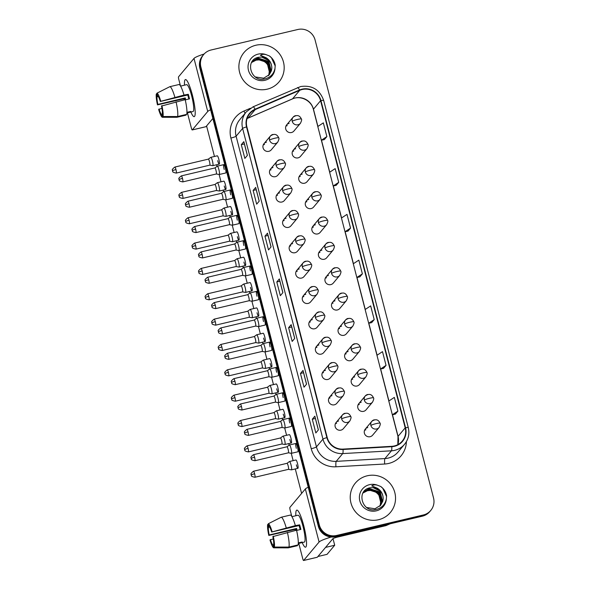 <?xml version="1.0" encoding="UTF-8"?>
<svg xmlns="http://www.w3.org/2000/svg" width="590" height="590" viewBox="0 0 590 590"><rect width="100%" height="100%" fill="white"/><g stroke="black" fill="none" stroke-linecap="round" stroke-linejoin="round"><path stroke-width="0.89" d="M272.993 167.523A4.764 4.661 40 0 0 270.205 174.544A4.764 4.661 40 0 0 277.831 175.164L284.321 167.427A4.764 4.661 40 0 1 276.105 165.443A4.764 0.583 -14.5 0 1 281.305 163.607A4.764 0.583 165.5 0 1 285.28 163.172C283.495 159.337 280.744 158.717 277.02 161.306A4.764 4.661 40 0 0 276.105 165.443M269.77 170.34A4.764 4.661 -140 0 1 271.09 169.802M279.549 192.871A4.764 4.661 40 0 0 276.762 199.892A4.764 4.661 40 0 0 284.38 200.512L290.877 192.775A4.764 4.661 40 0 1 282.662 190.791A4.764 0.583 -14.5 0 1 287.861 188.955A4.764 0.583 165.5 0 1 291.836 188.52C290.051 184.685 287.3 184.065 283.576 186.654A4.764 4.661 40 0 0 282.662 190.791M276.327 195.688A4.764 4.661 -140 0 1 277.639 195.15M286.106 218.219A4.764 4.661 40 0 0 283.311 225.24A4.764 4.661 40 0 0 290.936 225.859L297.426 218.123A4.764 4.661 40 0 1 289.211 216.139A4.764 0.583 -14.5 0 1 294.417 214.303A4.764 0.583 165.5 0 1 298.393 213.868C296.608 210.033 293.857 209.413 290.132 212.002A4.764 4.661 40 0 0 289.211 216.139M282.876 221.036A4.764 4.661 -140 0 1 284.196 220.498M292.662 243.574A4.764 4.661 40 0 0 289.867 250.588A4.764 4.661 40 0 0 297.493 251.207L303.983 243.471A4.764 4.661 40 0 1 295.767 241.487A4.764 0.583 -14.5 0 1 300.974 239.651A4.764 0.583 165.5 0 1 304.949 239.216C303.164 235.388 300.413 234.761 296.689 237.35A4.764 4.661 40 0 0 295.767 241.487M289.432 246.384A4.764 4.661 -140 0 1 290.752 245.846M299.219 268.922A4.764 4.661 40 0 0 296.423 275.936A4.764 4.661 40 0 0 304.049 276.555L310.539 268.819A4.764 4.661 40 0 1 302.323 266.835A4.764 0.583 -14.5 0 1 307.53 264.999A4.764 0.583 165.5 0 1 311.505 264.563C309.721 260.736 306.97 260.109 303.245 262.697A4.764 4.661 40 0 0 302.323 266.835M295.988 271.732A4.764 4.661 -140 0 1 297.308 271.194M305.775 294.27A4.764 4.661 40 0 0 302.98 301.284A4.764 4.661 40 0 0 310.606 301.903L317.096 294.167A4.764 4.661 40 0 1 308.88 292.183A4.764 0.583 -14.5 0 1 314.087 290.346A4.764 0.583 165.5 0 1 318.062 289.911C316.277 286.084 313.526 285.457 309.802 288.045A4.764 4.661 40 0 0 308.88 292.183M302.545 297.08A4.764 4.661 -140 0 1 303.865 296.541M312.331 319.618A4.764 4.661 40 0 0 309.536 326.631A4.764 4.661 40 0 0 317.162 327.251L323.652 319.514A4.764 4.661 40 0 1 315.436 317.538A4.764 0.583 -14.5 0 1 320.643 315.694A4.764 0.583 165.5 0 1 324.618 315.259C322.833 311.431 320.075 310.805 316.358 313.393A4.764 4.661 40 0 0 315.436 317.538M309.101 322.428A4.764 4.661 -140 0 1 310.421 321.889M318.888 344.966A4.764 4.661 40 0 0 316.093 351.987A4.764 4.661 40 0 0 323.718 352.599L330.208 344.862A4.764 4.661 40 0 1 321.993 342.886A4.764 0.583 -14.5 0 1 327.199 341.042A4.764 0.583 165.5 0 1 331.167 340.614C329.39 336.779 326.631 336.153 322.914 338.741A4.764 4.661 40 0 0 321.993 342.886M315.657 347.776A4.764 4.661 -140 0 1 316.978 347.237M325.444 370.314A4.764 4.661 40 0 0 322.649 377.334A4.764 4.661 40 0 0 330.275 377.947L336.765 370.21A4.764 4.661 40 0 1 328.549 368.234A4.764 0.583 -14.5 0 1 333.748 366.39A4.764 0.583 165.5 0 1 337.723 365.962C335.939 362.127 333.188 361.5 329.471 364.089A4.764 4.661 40 0 0 328.549 368.234M322.214 373.123A4.764 4.661 -140 0 1 323.534 372.585M331.993 395.661A4.764 4.661 40 0 0 329.205 402.682A4.764 4.661 40 0 0 336.824 403.295L343.321 395.558A4.764 4.661 40 0 1 335.105 393.582A4.764 0.583 -14.5 0 1 340.305 391.738A4.764 0.583 165.5 0 1 344.28 391.31C342.495 387.475 339.744 386.848 336.02 389.437A4.764 4.661 40 0 0 335.105 393.582M328.77 398.471A4.764 4.661 -140 0 1 330.09 397.933M338.549 421.009A4.764 4.661 40 0 0 335.762 428.03A4.764 4.661 40 0 0 343.38 428.642L349.877 420.906A4.764 4.661 40 0 1 341.654 418.93A4.764 0.583 -14.5 0 1 346.861 417.093A4.764 0.583 165.5 0 1 350.836 416.658C349.051 412.823 346.3 412.196 342.576 414.785A4.764 4.661 40 0 0 341.654 418.93M335.327 423.819A4.764 4.661 -140 0 1 336.639 423.281M266.444 142.175A4.764 4.661 40 0 0 263.649 149.196A4.764 4.661 40 0 0 271.275 149.816L277.765 142.079A4.764 4.661 40 0 1 269.549 140.096A4.764 0.583 -14.5 0 1 274.756 138.259A4.764 0.583 165.5 0 1 278.723 137.824C276.939 133.989 274.188 133.37 270.471 135.958A4.764 4.661 40 0 0 269.549 140.096M263.214 144.993A4.764 4.661 -140 0 1 264.534 144.454M295.671 148.717A4.764 4.661 40 0 0 292.876 155.738A4.764 4.661 40 0 0 300.502 156.357L306.992 148.621A4.764 4.661 40 0 1 298.776 146.637A4.764 0.583 -14.5 0 1 303.975 144.801A4.764 0.583 165.5 0 1 307.951 144.366C306.166 140.531 303.415 139.911 299.698 142.5A4.764 4.661 40 0 0 298.776 146.637M292.441 151.534A4.764 4.661 -140 0 1 293.761 150.996M302.22 174.072A4.764 4.661 40 0 0 299.432 181.086A4.764 4.661 40 0 0 307.051 181.705L313.548 173.969A4.764 4.661 40 0 1 305.332 171.985A4.764 0.583 -14.5 0 1 310.532 170.149A4.764 0.583 165.5 0 1 314.507 169.714C312.722 165.879 309.971 165.259 306.247 167.848A4.764 4.661 40 0 0 305.332 171.985M298.997 176.882A4.764 4.661 -140 0 1 300.317 176.344M308.776 199.42A4.764 4.661 40 0 0 305.981 206.434A4.764 4.661 40 0 0 313.607 207.053L320.105 199.317A4.764 4.661 40 0 1 311.881 197.333A4.764 0.583 -14.5 0 1 317.088 195.496A4.764 0.583 165.5 0 1 321.063 195.061C319.279 191.234 316.528 190.607 312.803 193.196A4.764 4.661 40 0 0 311.881 197.333M305.546 202.23A4.764 4.661 -140 0 1 306.866 201.692M315.333 224.768A4.764 4.661 40 0 0 312.538 231.781A4.764 4.661 40 0 0 320.163 232.401L326.654 224.665A4.764 4.661 40 0 1 318.438 222.681A4.764 0.583 -14.5 0 1 323.644 220.844A4.764 0.583 165.5 0 1 327.62 220.409C325.835 216.582 323.084 215.955 319.36 218.543A4.764 4.661 40 0 0 318.438 222.681M312.103 227.578A4.764 4.661 -140 0 1 313.423 227.039M321.889 250.116A4.764 4.661 40 0 0 319.094 257.129A4.764 4.661 40 0 0 326.72 257.749L333.21 250.013A4.764 4.661 40 0 1 324.994 248.036A4.764 0.583 -14.5 0 1 330.201 246.192A4.764 0.583 165.5 0 1 334.176 245.757C332.391 241.93 329.64 241.303 325.916 243.891A4.764 4.661 40 0 0 324.994 248.036M318.659 252.926A4.764 4.661 -140 0 1 319.979 252.387M328.446 275.464A4.764 4.661 40 0 0 325.651 282.485A4.764 4.661 40 0 0 333.276 283.097L339.766 275.36A4.764 4.661 40 0 1 331.55 273.384A4.764 0.583 -14.5 0 1 336.757 271.54A4.764 0.583 165.5 0 1 340.732 271.112C338.948 267.277 336.197 266.651 332.472 269.239A4.764 4.661 40 0 0 331.55 273.384M325.215 278.274A4.764 4.661 -140 0 1 326.536 277.735M335.002 300.812A4.764 4.661 40 0 0 332.207 307.832A4.764 4.661 40 0 0 339.833 308.445L346.323 300.708A4.764 4.661 40 0 1 338.107 298.732A4.764 0.583 -14.5 0 1 343.314 296.888A4.764 0.583 165.5 0 1 347.289 296.46C345.504 292.625 342.746 291.998 339.029 294.587A4.764 4.661 40 0 0 338.107 298.732M331.772 303.621A4.764 4.661 -140 0 1 333.092 303.083M341.558 326.159A4.764 4.661 40 0 0 338.763 333.18A4.764 4.661 40 0 0 346.389 333.793L352.879 326.056A4.764 4.661 40 0 1 344.663 324.08A4.764 0.583 -14.5 0 1 349.87 322.236A4.764 0.583 165.5 0 1 353.838 321.808C352.06 317.973 349.302 317.346 345.585 319.935A4.764 4.661 40 0 0 344.663 324.08M338.328 328.969A4.764 4.661 -140 0 1 339.648 328.431M348.115 351.507A4.764 4.661 40 0 0 345.32 358.528A4.764 4.661 40 0 0 352.945 359.14L359.435 351.404A4.764 4.661 40 0 1 351.22 349.428A4.764 0.583 -14.5 0 1 356.419 347.591A4.764 0.583 165.5 0 1 360.394 347.156C358.609 343.321 355.858 342.694 352.142 345.283A4.764 4.661 40 0 0 351.22 349.428M344.885 354.317A4.764 4.661 -140 0 1 346.205 353.779M354.664 376.855A4.764 4.661 40 0 0 351.876 383.876A4.764 4.661 40 0 0 359.502 384.488L365.992 376.752A4.764 4.661 40 0 1 357.776 374.775A4.764 0.583 -14.5 0 1 362.975 372.939A4.764 0.583 165.5 0 1 366.951 372.504C365.166 368.669 362.415 368.042 358.691 370.631A4.764 4.661 40 0 0 357.776 374.775M351.441 379.665A4.764 4.661 -140 0 1 352.761 379.127M361.22 402.203A4.764 4.661 40 0 0 358.432 409.224A4.764 4.661 40 0 0 366.051 409.836L372.548 402.1A4.764 4.661 40 0 1 364.332 400.123A4.764 0.583 -14.5 0 1 369.532 398.287A4.764 0.583 165.5 0 1 373.507 397.852C371.722 394.017 368.971 393.39 365.247 395.978A4.764 4.661 40 0 0 364.332 400.123M357.997 405.013A4.764 4.661 -140 0 1 359.31 404.475M367.777 427.551A4.764 4.661 40 0 0 364.981 434.572A4.764 4.661 40 0 0 372.607 435.184L379.097 427.455A4.764 4.661 40 0 1 370.881 425.471A4.764 0.583 -14.5 0 1 376.088 423.635A4.764 0.583 165.5 0 1 380.063 423.2C378.279 419.365 375.528 418.745 371.803 421.326A4.764 4.661 40 0 0 370.881 425.471M364.546 430.361A4.764 4.661 -140 0 1 365.866 429.83M289.115 123.369A4.764 4.661 40 0 0 286.32 130.39A4.764 4.661 40 0 0 293.945 131.01L300.435 123.273A4.764 4.661 40 0 1 292.22 121.289A4.764 0.583 -14.5 0 1 297.426 119.453A4.764 0.583 165.5 0 1 301.394 119.018C299.609 115.183 296.858 114.563 293.142 117.152A4.764 4.661 40 0 0 292.22 121.289M285.885 126.186A4.764 4.661 -140 0 1 287.205 125.648M255.854 45.246A22.855 22.361 40 0 0 244.024 52.517A22.855 22.361 40 0 0 242.446 78.942A22.855 22.361 40 0 0 267.211 89.171A22.855 22.361 40 0 0 279.041 81.899A22.855 22.361 40 0 0 280.626 55.475A22.855 22.361 40 0 0 255.854 45.246A22.855 22.361 40 0 0 244.024 52.517A22.855 22.361 40 0 0 242.446 78.942A22.855 22.361 40 0 0 267.211 89.171A22.855 22.361 40 0 0 279.041 81.899A22.855 22.361 40 0 0 280.626 55.475A22.855 22.361 40 0 0 255.854 45.246M367.201 475.798A22.855 22.361 40 0 0 355.372 483.07A22.855 22.361 40 0 0 353.794 509.495A22.855 22.361 40 0 0 378.566 519.724A22.855 22.361 40 0 0 390.396 512.452A22.855 22.361 40 0 0 391.974 486.027A22.855 22.361 40 0 0 367.201 475.798A22.855 22.361 40 0 0 355.372 483.07A22.855 22.361 40 0 0 353.794 509.495A22.855 22.361 40 0 0 378.566 519.724A22.855 22.361 40 0 0 390.396 512.452A22.855 22.361 40 0 0 391.974 486.027A22.855 22.361 40 0 0 367.201 475.798M302.183 89.51A15.237 14.905 -140 0 1 320.591 100.698L405.197 427.846A15.237 14.905 -140 0 1 391.767 446.32L343.041 449.101A15.237 14.905 -140 0 1 327.229 437.537L246.878 126.85A15.237 14.905 -140 0 1 255.234 109.57L299.698 90.336A15.237 14.905 -140 0 1 302.183 89.51M302.087 89.149A15.62 15.281 40 0 0 299.543 89.99L255.072 109.231A15.62 15.281 40 0 0 246.517 126.931L326.867 437.625A15.62 15.281 40 0 0 343.07 449.477L391.797 446.696A15.62 15.281 40 0 0 405.559 427.757L320.953 100.61A15.62 15.281 40 0 0 302.087 89.149M203.639 54.553L202.621 55.77A14.285 13.976 40 0 0 199.863 68.189L318.312 526.199A14.285 13.976 40 0 0 335.562 536.686L422.366 516.176L422.875 515.564A14.285 13.976 40 0 0 430.265 511.021A14.285 13.976 40 0 1 422.875 515.564L336.071 536.074L422.875 515.564L423.384 514.959A14.285 13.976 40 0 0 433.539 497.997L315.09 39.987A14.285 13.976 40 0 0 297.832 29.5L211.036 50.01A14.285 13.976 40 0 0 200.88 66.972L319.33 524.982A14.285 13.976 40 0 0 336.58 535.469L423.384 514.959M318.312 526.199L318.821 525.587A14.285 13.976 40 0 0 336.071 536.074A14.285 13.976 40 0 1 318.821 525.587L200.371 67.585L318.821 525.587L319.33 524.982M203.13 55.158A14.285 13.976 40 0 0 200.371 67.585A14.285 13.976 40 0 1 203.13 55.158M395.329 414.136L397.881 411.127L394.334 397.395L388.795 401.038L392.343 414.77L395.359 414.128M383.493 368.381L386.044 365.372L382.497 351.64L376.958 355.283L356.862 277.499M371.663 322.627L374.215 319.61L370.668 305.886L365.129 309.529M324.33 139.601L326.882 136.592L323.335 122.868L317.796 126.511L321.344 140.236L324.36 139.594M336.16 185.356L338.712 182.347L335.164 168.622L329.626 172.265L333.18 185.99L336.197 185.356M347.997 231.11L350.548 228.101L347.001 214.377L341.463 218.02L333.195 185.99M359.826 276.872L362.378 273.856L358.831 260.131L353.292 263.774L345.025 231.745M306.557 384.149L304.012 387.188L300.457 373.463L303.009 370.424L306.557 384.149M318.386 429.904L315.842 432.942L312.294 419.217L314.839 416.179L318.386 429.904M271.061 246.886L268.509 249.924L264.962 236.192L267.506 233.161L271.061 246.886M259.224 201.131L256.68 204.162L253.132 190.437L255.677 187.406L259.224 201.131M247.394 155.377L244.843 158.408L241.295 144.683L243.84 141.652L247.394 155.377M294.727 338.394L292.175 341.433L288.628 327.701L291.172 324.67L294.727 338.394M282.89 292.64L280.346 295.679L276.798 281.946L279.343 278.915L282.89 292.64M276.798 281.946L279.881 281.224M279.306 279.004L282.846 292.692L279.306 279.011A3.813 0.465 -14.5 0 1 279.306 279.004A3.813 0.465 -14.5 0 1 279.343 278.915M288.628 327.701L291.711 326.978M291.143 324.758L294.683 338.446L291.143 324.766A3.813 0.465 -14.5 0 1 291.143 324.758A3.813 0.465 -14.5 0 1 291.172 324.67M241.295 144.683L244.378 143.953M243.81 141.74L247.35 155.428L243.81 141.74A3.813 0.465 -14.5 0 1 243.84 141.652M253.132 190.437L256.215 189.707M255.64 187.495L259.18 201.183L255.64 187.495A3.813 0.465 -14.5 0 1 255.677 187.406M264.962 236.192L268.044 235.462M267.477 233.249L271.017 246.937L267.477 233.249A3.813 0.465 -14.5 0 1 267.506 233.161M312.294 419.217L315.377 418.487M314.809 416.267L318.349 429.955L314.809 416.275A3.813 0.465 -14.5 0 1 314.809 416.267A3.813 0.465 -14.5 0 1 314.839 416.179M300.457 373.463L303.548 372.733M302.972 370.513L306.512 384.201L302.972 370.52A3.813 0.465 -14.5 0 1 302.972 370.513A3.813 0.465 -14.5 0 1 303.009 370.424M362.378 273.856L356.839 277.507L353.292 263.774M356.839 277.507L359.863 276.865M350.548 228.101L345.01 231.745L341.463 218.02M345.01 231.745L348.026 231.11M338.712 182.347L333.18 185.99M326.882 136.592L321.344 140.236M374.215 319.61L368.676 323.261L371.693 322.619M386.044 365.372L380.506 369.016L376.958 355.283M388.81 401.03L380.528 369.008L383.529 368.374M397.881 411.127L392.343 414.77L397.992 436.541A8.57 1.047 -14.5 0 1 398.066 436.342L392.483 414.741M422.366 516.176A14.285 13.976 40 0 0 429.756 511.633L430.774 510.416M209.752 165.156A3.098 0.524 -103.3 0 0 209.789 165.156L212.754 165.672A4.285 0.723 -103.3 0 0 212.806 165.665A4.285 0.723 -103.3 0 0 212.887 165.613A4.285 0.723 -103.3 0 0 212.393 160.812A4.285 0.723 -103.3 0 0 210.837 157.323A4.285 0.723 -103.3 0 0 210.785 157.346A4.285 0.723 -103.3 0 0 210.755 157.383M175.96 169.573A3.098 0.524 -103.3 0 0 174.832 167.059C172.664 168.762 171.867 169.795 172.45 170.149L172.546 170.842A3.098 0.376 165.5 0 1 172.575 170.768A3.098 0.376 -14.5 0 1 175.96 169.573A3.098 0.524 -103.3 0 1 176.255 173.084L209.789 165.156A3.098 0.524 -103.3 0 0 209.848 165.119A3.098 0.524 -103.3 0 0 209.494 161.653A3.098 0.524 -103.3 0 0 208.366 159.13A3.098 0.524 -103.3 0 0 208.329 159.153L210.785 157.346M182.472 178.394A3.098 0.524 -103.3 0 0 181.344 175.879C179.176 177.583 178.379 178.615 178.962 178.977L179.058 179.662A3.098 0.376 165.5 0 1 179.087 179.589A3.098 0.376 -14.5 0 1 182.472 178.394A3.098 0.524 -103.3 0 1 182.767 181.904L216.301 173.976A3.098 0.524 -103.3 0 1 216.265 173.976L219.266 174.493A4.285 0.723 -103.3 0 0 219.318 174.493A4.285 0.723 -103.3 0 0 219.392 174.434A4.285 0.723 -103.3 0 0 218.964 169.891A4.285 0.723 -103.3 0 0 217.341 166.151A4.285 0.723 -103.3 0 0 217.297 166.174A4.285 0.723 -103.3 0 0 217.268 166.203M216.301 173.976A3.098 0.524 -103.3 0 0 216.36 173.939A3.098 0.524 -103.3 0 0 215.999 170.473A3.098 0.524 -103.3 0 0 214.878 167.951A3.098 0.524 -103.3 0 0 214.841 167.973M182.517 194.921A3.098 0.524 -103.3 0 0 181.388 192.406C179.22 194.11 178.423 195.143 179.006 195.496L179.102 196.19A3.098 0.376 165.5 0 1 179.131 196.116A3.098 0.376 -14.5 0 1 182.517 194.921A3.098 0.524 -103.3 0 1 182.811 198.432L216.346 190.504A3.098 0.524 -103.3 0 1 216.309 190.504L219.31 191.02A4.285 0.723 -103.3 0 0 219.362 191.02A4.285 0.723 -103.3 0 0 219.436 190.961A4.285 0.723 -103.3 0 0 218.949 186.16A4.285 0.723 -103.3 0 0 217.386 182.671A4.285 0.723 -103.3 0 0 217.341 182.694A4.285 0.723 -103.3 0 0 217.312 182.73M216.346 190.504A3.098 0.524 -103.3 0 0 216.405 190.467A3.098 0.524 -103.3 0 0 216.043 187.001A3.098 0.524 -103.3 0 0 214.922 184.478A3.098 0.524 -103.3 0 0 214.885 184.5M189.073 220.269A3.098 0.524 -103.3 0 0 187.945 217.754C185.776 219.458 184.98 220.49 185.562 220.844L185.658 221.538A3.098 0.376 165.5 0 1 185.688 221.464A3.098 0.376 -14.5 0 1 189.073 220.269A3.098 0.524 -103.3 0 1 189.368 223.78L222.902 215.852A3.098 0.524 -103.3 0 1 222.865 215.852L225.867 216.368A4.285 0.723 -103.3 0 0 225.918 216.368A4.285 0.723 -103.3 0 0 225.992 216.309A4.285 0.723 -103.3 0 0 225.505 211.515A4.285 0.723 -103.3 0 0 223.942 208.027A4.285 0.723 -103.3 0 0 223.898 208.049A4.285 0.723 -103.3 0 0 223.868 208.078M222.902 215.852A3.098 0.524 -103.3 0 0 222.961 215.815A3.098 0.524 -103.3 0 0 222.6 212.348A3.098 0.524 -103.3 0 0 221.479 209.826A3.098 0.524 -103.3 0 0 221.442 209.848M195.629 245.617A3.098 0.524 -103.3 0 0 194.501 243.102C192.325 244.806 191.536 245.838 192.119 246.2L192.215 246.886A3.098 0.376 165.5 0 1 192.244 246.812A3.098 0.376 -14.5 0 1 195.629 245.617A3.098 0.524 -103.3 0 1 195.924 249.128L229.458 241.199A3.098 0.524 -103.3 0 1 229.422 241.207L232.416 241.716A4.285 0.723 -103.3 0 0 232.467 241.716A4.285 0.723 -103.3 0 0 232.549 241.657A4.285 0.723 -103.3 0 0 232.054 236.863A4.285 0.723 -103.3 0 0 230.498 233.375A4.285 0.723 -103.3 0 0 230.454 233.397A4.285 0.723 -103.3 0 0 230.417 233.426M229.458 241.199A3.098 0.524 -103.3 0 0 229.51 241.163A3.098 0.524 -103.3 0 0 229.156 237.696A3.098 0.524 -103.3 0 0 228.035 235.174A3.098 0.524 -103.3 0 0 227.998 235.196L230.454 233.397M235.993 266.555L238.972 267.064A4.285 0.723 -103.3 0 0 239.024 267.064A4.285 0.723 -103.3 0 0 239.105 267.012A4.285 0.723 -103.3 0 0 238.611 262.211A4.285 0.723 -103.3 0 0 237.055 258.722A4.285 0.723 -103.3 0 0 237.01 258.745A4.285 0.723 -103.3 0 0 236.974 258.774M235.97 266.555A3.098 0.524 -103.3 0 0 236.015 266.547A3.098 0.524 -103.3 0 0 236.066 266.51A3.098 0.524 -103.3 0 0 235.712 263.044A3.098 0.524 -103.3 0 0 234.591 260.529A3.098 0.524 -103.3 0 0 234.555 260.544M189.029 203.742A3.098 0.524 -103.3 0 0 187.9 201.227C185.725 202.931 184.935 203.963 185.518 204.324L185.614 205.01A3.098 0.376 165.5 0 1 185.644 204.936A3.098 0.376 -14.5 0 1 189.029 203.742A3.098 0.524 -103.3 0 1 189.324 207.252L222.858 199.324A3.098 0.524 -103.3 0 1 222.821 199.332L225.815 199.84A4.285 0.723 -103.3 0 0 225.874 199.84A4.285 0.723 -103.3 0 0 225.948 199.781A4.285 0.723 -103.3 0 0 225.52 195.246A4.285 0.723 -103.3 0 0 223.898 191.499A4.285 0.723 -103.3 0 0 223.853 191.521A4.285 0.723 -103.3 0 0 223.817 191.551M222.858 199.324A3.098 0.524 -103.3 0 0 222.909 199.287A3.098 0.524 -103.3 0 0 222.555 195.821A3.098 0.524 -103.3 0 0 221.434 193.306A3.098 0.524 -103.3 0 0 221.398 193.321M229.37 224.679A3.098 0.524 -103.3 0 0 229.414 224.672L232.371 225.188A4.285 0.723 -103.3 0 0 232.423 225.188A4.285 0.723 -103.3 0 0 232.504 225.137A4.285 0.723 -103.3 0 0 232.077 220.594A4.285 0.723 -103.3 0 0 230.454 216.847A4.285 0.723 -103.3 0 0 230.41 216.869A4.285 0.723 -103.3 0 0 230.373 216.899M195.578 229.097A3.098 0.524 -103.3 0 0 194.457 226.575C192.281 228.278 191.492 229.311 192.075 229.672L192.17 230.358A3.098 0.376 165.5 0 1 192.2 230.292A3.098 0.376 -14.5 0 1 195.578 229.097A3.098 0.524 -103.3 0 1 195.88 232.6L229.414 224.672A3.098 0.524 -103.3 0 0 229.466 224.635A3.098 0.524 -103.3 0 0 229.112 221.169A3.098 0.524 -103.3 0 0 227.991 218.654A3.098 0.524 -103.3 0 0 227.954 218.669L230.41 216.869M235.926 250.027A3.098 0.524 -103.3 0 0 235.963 250.02L238.928 250.536A4.285 0.723 -103.3 0 0 238.98 250.536A4.285 0.723 -103.3 0 0 239.061 250.484A4.285 0.723 -103.3 0 0 238.633 245.942A4.285 0.723 -103.3 0 0 237.01 242.195A4.285 0.723 -103.3 0 0 236.966 242.217A4.285 0.723 -103.3 0 0 236.929 242.247M202.134 254.445A3.098 0.524 -103.3 0 0 201.013 251.923C198.837 253.626 198.048 254.659 198.631 255.02L198.727 255.706A3.098 0.376 165.5 0 1 198.756 255.64A3.098 0.376 -14.5 0 1 202.134 254.445A3.098 0.524 -103.3 0 1 202.436 257.948L235.963 250.02A3.098 0.524 -103.3 0 0 236.022 249.983A3.098 0.524 -103.3 0 0 235.668 246.517A3.098 0.524 -103.3 0 0 234.54 244.002A3.098 0.524 -103.3 0 0 234.51 244.017L236.966 242.217M271.813 68.256A10.768 10.531 40 0 0 261.709 57.068L258.509 57.26C244.467 59.855 250.698 82.401 264.519 78.994C270.257 77.651 273.753 74.111 275.006 68.359L275.22 65.033C274.475 61.249 272.536 58.218 269.387 55.939L266.238 54.708C264.04 54.007 262.1 54.214 260.411 55.342L266.053 57.695C269.896 60.136 271.813 63.661 271.813 68.256L271.407 70.756L269.313 74.679L263.664 78.205L255.367 76.958M251.672 62.341L256.296 59.922C263.9 59.266 268.266 62.828 269.401 70.616A10.768 10.531 40 0 0 258.767 59.922L256.09 60.165L251.591 62.474M252.033 61.817L257.1 58.963L267.248 62.179L269.785 72.681L268.45 75.594M251.937 61.943L256.901 59.199L267.049 62.422L269.586 72.924L268.332 75.704M251.488 62.636L252.417 61.323L257.911 57.997L268.059 61.213L270.596 71.722L268.9 75.151M252.321 61.441L257.705 58.24L267.853 61.456L270.397 71.958L268.789 75.262M261.709 57.068L268.664 60.49L271.201 70.999L269.217 74.797M269.401 70.616L268.797 74.901M269.387 55.939L271.43 57.739L275.242 66.028M383.161 498.808A10.768 10.531 40 0 0 373.057 487.62L369.864 487.819C355.822 490.408 362.046 512.953 375.867 509.546C381.605 508.211 385.1 504.664 386.354 498.919L386.575 495.585C385.823 491.802 383.884 488.771 380.734 486.499L377.585 485.26C375.388 484.56 373.448 484.774 371.759 485.902L377.401 488.247C381.243 490.696 383.161 494.214 383.161 498.808L382.755 501.308L380.668 505.232L375.011 508.757L366.715 507.511M363.02 492.893L367.644 490.474C375.247 489.818 379.621 493.388 380.749 501.168A10.768 10.531 40 0 0 370.114 490.474L367.437 490.718L362.939 493.026M363.381 492.37L368.448 489.516L378.596 492.731L381.14 503.241L379.798 506.154M363.285 492.502L368.249 489.752L378.397 492.975L380.934 503.476L379.687 506.257M362.843 493.188L363.772 491.876L369.259 488.55L379.407 491.772L381.944 502.274L380.248 505.704M363.669 492.001L369.06 488.793L379.2 492.008L381.745 502.518L380.137 505.822M373.057 487.62L380.012 491.05L382.549 501.552L380.565 505.357M380.749 501.168L380.144 505.453M380.734 486.499L382.777 488.291L386.59 496.581M184.508 85.167A19.05 3.201 76.7 0 1 186.565 80.174A19.05 3.201 76.7 0 1 192.377 95.064A19.05 3.201 76.7 0 1 194.936 115.596A19.05 3.201 76.7 0 1 190.858 112.048A19.05 3.201 76.7 0 0 194.213 116.636A19.05 3.201 76.7 0 0 192.377 95.064A19.05 3.201 76.7 0 0 185.452 79.561A19.05 3.201 76.7 0 0 184.508 85.167M204.125 54.007A19.05 2.331 165.5 0 0 193.999 58.41L178.534 76.84A2.382 0.398 -103.3 0 0 178.814 79.51L180.474 85.934M210.608 109.755A19.05 2.331 165.5 0 0 207.732 111.488L192.266 129.918L205.969 126.68L212.865 118.465M205.969 126.68A2.382 0.398 76.7 0 1 205.925 126.71L192.222 129.947A2.382 0.398 -103.3 0 1 191.352 128.008L187.428 112.838M184.087 99.902L183.807 98.832M295.856 515.719A19.05 3.201 76.7 0 1 297.913 510.726A19.05 3.201 76.7 0 1 303.725 525.624A19.05 3.201 76.7 0 1 306.284 546.148A19.05 3.201 76.7 0 1 302.213 542.601A19.05 3.201 76.7 0 0 305.561 547.188A19.05 3.201 76.7 0 0 303.725 525.624A19.05 3.201 76.7 0 0 296.8 510.114A19.05 3.201 76.7 0 0 295.856 515.719M308.231 487.237A19.05 2.331 165.5 0 0 305.355 488.963L289.889 507.393A2.382 0.398 -103.3 0 0 290.162 510.062L291.821 516.486M331.204 537.018A19.05 2.331 165.5 0 0 319.079 542.04L303.614 560.471L317.317 557.233L332.782 538.803A4.764 0.583 -14.5 0 1 337.989 536.966L385.757 525.675L386.649 524.613M317.317 557.233A2.382 0.398 76.7 0 1 317.273 557.262L303.57 560.5A2.382 0.398 -103.3 0 1 302.7 558.56L298.783 543.397M295.435 530.454L295.155 529.385M390.3 523.75L386.14 525.55A2.382 2.331 -140 0 1 385.757 525.675M296.305 448.312A4.285 0.723 76.7 0 1 295.892 443.459A4.285 0.723 76.7 0 1 297.456 446.947A4.285 0.723 76.7 0 1 297.869 451.8L291.423 453.319A4.285 0.723 -103.3 0 0 291.504 453.268A4.285 0.723 -103.3 0 0 291.077 448.725A4.285 0.723 -103.3 0 0 289.454 444.978A4.285 0.723 -103.3 0 0 289.41 445A4.285 0.723 -103.3 0 0 289.373 445.03M289.756 422.964A4.285 0.723 76.7 0 1 289.343 418.111A4.285 0.723 76.7 0 1 290.899 421.599A4.285 0.723 76.7 0 1 291.312 426.452L284.867 427.971A4.285 0.723 -103.3 0 0 284.948 427.92A4.285 0.723 -103.3 0 0 284.52 423.377A4.285 0.723 -103.3 0 0 282.898 419.63A4.285 0.723 -103.3 0 0 282.853 419.652A4.285 0.723 -103.3 0 0 282.817 419.682M283.2 397.616A4.285 0.723 76.7 0 1 282.787 392.763A4.285 0.723 76.7 0 1 284.343 396.251A4.285 0.723 76.7 0 1 284.756 401.104L278.318 402.623A4.285 0.723 -103.3 0 0 278.392 402.572A4.285 0.723 -103.3 0 0 277.964 398.029A4.285 0.723 -103.3 0 0 276.341 394.282A4.285 0.723 -103.3 0 0 276.297 394.304A4.285 0.723 -103.3 0 0 276.268 394.334M276.644 372.268A4.285 0.723 76.7 0 1 276.231 367.415A4.285 0.723 76.7 0 1 277.787 370.904A4.285 0.723 76.7 0 1 278.2 375.756L271.761 377.276A4.285 0.723 -103.3 0 0 271.835 377.224A4.285 0.723 -103.3 0 0 271.415 372.681A4.285 0.723 -103.3 0 0 269.785 368.934A4.285 0.723 -103.3 0 0 269.741 368.957A4.285 0.723 -103.3 0 0 269.711 368.986M270.087 346.92A4.285 0.723 76.7 0 1 269.674 342.067A4.285 0.723 76.7 0 1 271.23 345.548A4.285 0.723 76.7 0 1 271.643 350.408L265.205 351.928A4.285 0.723 -103.3 0 0 265.286 351.876A4.285 0.723 -103.3 0 0 264.858 347.333A4.285 0.723 -103.3 0 0 263.236 343.587A4.285 0.723 -103.3 0 0 263.184 343.609A4.285 0.723 -103.3 0 0 263.155 343.638M254.622 473.755A3.098 0.524 -103.3 0 0 253.501 471.233C251.325 472.944 250.536 473.969 251.119 474.331L251.215 475.024A3.098 0.376 165.5 0 1 251.244 474.95A3.098 0.376 -14.5 0 1 254.622 473.755A3.098 0.524 -103.3 0 1 254.924 477.258L288.458 469.338A3.098 0.524 -103.3 0 1 288.421 469.338L291.416 469.847A4.285 0.723 -103.3 0 0 291.467 469.847A4.285 0.723 -103.3 0 0 291.548 469.795A4.285 0.723 -103.3 0 0 291.054 464.994A4.285 0.723 -103.3 0 0 289.498 461.505L295.944 459.986A4.285 0.723 76.7 0 1 297.5 463.475A4.285 0.723 76.7 0 1 297.913 468.327A4.285 0.723 76.7 0 1 296.357 464.839M248.073 448.407A3.098 0.524 -103.3 0 0 246.945 445.885C244.769 447.589 243.98 448.621 244.562 448.983L244.658 449.676A3.098 0.376 165.5 0 1 244.688 449.602A3.098 0.376 -14.5 0 1 248.073 448.407A3.098 0.524 -103.3 0 1 248.368 451.911L281.902 443.99A3.098 0.524 -103.3 0 1 281.865 443.99L284.859 444.499A4.285 0.723 -103.3 0 0 284.918 444.499A4.285 0.723 -103.3 0 0 284.992 444.447A4.285 0.723 -103.3 0 0 284.505 439.646A4.285 0.723 -103.3 0 0 282.942 436.158L289.388 434.638A4.285 0.723 76.7 0 1 290.944 438.127A4.285 0.723 76.7 0 1 291.357 442.979A4.285 0.723 76.7 0 1 289.801 439.491M241.517 423.06A3.098 0.524 -103.3 0 0 240.388 420.537C238.22 422.241 237.423 423.273 238.006 423.635L238.102 424.328A3.098 0.376 165.5 0 1 238.131 424.254A3.098 0.376 -14.5 0 1 241.517 423.06A3.098 0.524 -103.3 0 1 241.812 426.563L275.346 418.642A3.098 0.524 -103.3 0 1 275.309 418.642L278.31 419.151A4.285 0.723 -103.3 0 0 278.362 419.151A4.285 0.723 -103.3 0 0 278.436 419.099A4.285 0.723 -103.3 0 0 277.949 414.298A4.285 0.723 -103.3 0 0 276.386 410.81L282.831 409.29A4.285 0.723 76.7 0 1 284.387 412.779A4.285 0.723 76.7 0 1 284.8 417.632A4.285 0.723 76.7 0 1 283.244 414.143M268.752 393.294A3.098 0.524 -103.3 0 0 268.789 393.294L271.754 393.803A4.285 0.723 -103.3 0 0 271.806 393.803A4.285 0.723 -103.3 0 0 271.887 393.751A4.285 0.723 -103.3 0 0 271.393 388.95A4.285 0.723 -103.3 0 0 269.829 385.462L276.275 383.943A4.285 0.723 76.7 0 1 277.831 387.424A4.285 0.723 76.7 0 1 278.244 392.284A4.285 0.723 76.7 0 1 276.688 388.795M262.196 367.946A3.098 0.524 -103.3 0 0 262.233 367.946L265.198 368.455A4.285 0.723 -103.3 0 0 265.249 368.455A4.285 0.723 -103.3 0 0 265.33 368.403A4.285 0.723 -103.3 0 0 264.836 363.602A4.285 0.723 -103.3 0 0 263.28 360.114L269.719 358.587A4.285 0.723 76.7 0 1 271.275 362.076A4.285 0.723 76.7 0 1 271.688 366.936A4.285 0.723 76.7 0 1 270.132 363.447M263.531 321.572A4.285 0.723 76.7 0 1 263.118 316.712A4.285 0.723 76.7 0 1 264.674 320.2A4.285 0.723 76.7 0 1 265.087 325.06L258.649 326.58A4.285 0.723 -103.3 0 0 258.73 326.528A4.285 0.723 -103.3 0 0 258.302 321.985A4.285 0.723 -103.3 0 0 256.68 318.239A4.285 0.723 -103.3 0 0 256.628 318.261A4.285 0.723 -103.3 0 0 256.598 318.29M256.975 296.224A4.285 0.723 76.7 0 1 256.562 291.364A4.285 0.723 76.7 0 1 258.118 294.853A4.285 0.723 76.7 0 1 258.531 299.705L252.092 301.232A4.285 0.723 -103.3 0 0 252.173 301.18A4.285 0.723 -103.3 0 0 251.746 296.637A4.285 0.723 -103.3 0 0 250.123 292.891A4.285 0.723 -103.3 0 0 250.072 292.913A4.285 0.723 -103.3 0 0 250.042 292.942M250.418 270.869A4.285 0.723 76.7 0 1 250.005 266.016A4.285 0.723 76.7 0 1 251.569 269.505A4.285 0.723 76.7 0 1 251.982 274.357L245.536 275.884A4.285 0.723 -103.3 0 0 245.617 275.832A4.285 0.723 -103.3 0 0 245.189 271.289A4.285 0.723 -103.3 0 0 243.567 267.543A4.285 0.723 -103.3 0 0 243.515 267.565A4.285 0.723 -103.3 0 0 243.486 267.594M221.847 347.016A3.098 0.524 -103.3 0 0 220.719 344.494C218.551 346.197 217.754 347.23 218.337 347.591L218.44 348.284A3.098 0.376 165.5 0 1 218.462 348.211A3.098 0.376 -14.5 0 1 221.847 347.016A3.098 0.524 -103.3 0 1 222.142 350.519L255.677 342.598A3.098 0.524 -103.3 0 1 255.64 342.598L258.641 343.107A4.285 0.723 -103.3 0 0 258.693 343.107A4.285 0.723 -103.3 0 0 258.774 343.056A4.285 0.723 -103.3 0 0 258.28 338.254A4.285 0.723 -103.3 0 0 256.724 334.766L263.162 333.239A4.285 0.723 76.7 0 1 264.718 336.728A4.285 0.723 76.7 0 1 265.131 341.581A4.285 0.723 76.7 0 1 263.575 338.092M215.291 321.668A3.098 0.524 -103.3 0 0 214.17 319.146C211.994 320.849 211.198 321.882 211.788 322.243L211.884 322.937A3.098 0.376 165.5 0 1 211.906 322.863A3.098 0.376 -14.5 0 1 215.291 321.668A3.098 0.524 -103.3 0 1 215.593 325.171L249.12 317.25A3.098 0.524 -103.3 0 1 249.083 317.25L252.085 317.759A4.285 0.723 -103.3 0 0 252.137 317.759A4.285 0.723 -103.3 0 0 252.218 317.708A4.285 0.723 -103.3 0 0 251.724 312.906A4.285 0.723 -103.3 0 0 250.167 309.418L256.606 307.892A4.285 0.723 76.7 0 1 258.169 311.38A4.285 0.723 76.7 0 1 258.582 316.233A4.285 0.723 76.7 0 1 257.019 312.744M243.862 245.521A4.285 0.723 76.7 0 1 243.449 240.668A4.285 0.723 76.7 0 1 245.012 244.157A4.285 0.723 76.7 0 1 245.425 249.01L238.98 250.536M237.313 220.173A4.285 0.723 76.7 0 1 236.9 215.321A4.285 0.723 76.7 0 1 238.456 218.809A4.285 0.723 76.7 0 1 238.869 223.662L232.423 225.188M230.756 194.825A4.285 0.723 76.7 0 1 230.343 189.973A4.285 0.723 76.7 0 1 231.9 193.461A4.285 0.723 76.7 0 1 232.312 198.314L225.874 199.84M237.055 258.722L243.5 257.196A4.285 0.723 76.7 0 1 245.056 260.684A4.285 0.723 76.7 0 1 245.469 265.537A4.285 0.723 76.7 0 1 243.906 262.048M230.498 233.375L236.944 231.848A4.285 0.723 76.7 0 1 238.5 235.336A4.285 0.723 76.7 0 1 238.913 240.189A4.285 0.723 76.7 0 1 237.357 236.701M223.942 208.027L230.388 206.5A4.285 0.723 76.7 0 1 231.944 209.988A4.285 0.723 76.7 0 1 232.357 214.841A4.285 0.723 76.7 0 1 230.801 211.353M217.386 182.671L223.831 181.152A4.285 0.723 76.7 0 1 225.387 184.641A4.285 0.723 76.7 0 1 225.8 189.493A4.285 0.723 76.7 0 1 224.244 186.005M242.527 291.903A3.098 0.524 -103.3 0 0 242.564 291.895L245.529 292.411A4.285 0.723 -103.3 0 0 245.58 292.411A4.285 0.723 -103.3 0 0 245.661 292.36A4.285 0.723 -103.3 0 0 245.167 287.559A4.285 0.723 -103.3 0 0 243.611 284.07L250.049 282.544A4.285 0.723 76.7 0 1 251.613 286.032A4.285 0.723 76.7 0 1 252.026 290.885A4.285 0.723 76.7 0 1 250.462 287.396M224.2 169.478A4.285 0.723 76.7 0 1 223.787 164.625A4.285 0.723 76.7 0 1 225.343 168.113A4.285 0.723 76.7 0 1 225.756 172.966L219.318 174.493M210.837 157.323L217.275 155.804A4.285 0.723 76.7 0 1 218.831 159.293A4.285 0.723 76.7 0 1 219.244 164.145A4.285 0.723 76.7 0 1 217.688 160.657M332.996 538.633L334.7 545.241L327.067 554.342L317.929 556.503L325.569 547.402L334.7 545.241M301.615 493.417L295.288 468.947M293.142 460.643L291.239 453.297M289.144 445.192L288.731 443.599M286.585 435.295L284.682 427.949M282.588 419.844L282.175 418.251M280.029 409.947L278.126 402.601M276.031 394.496L275.619 392.903M273.472 384.599L271.57 377.253M269.475 369.148L269.062 367.555M266.916 359.251L265.013 351.906M262.919 343.8L262.506 342.207M260.36 333.903L258.464 326.558M256.362 318.453L255.949 316.86M253.803 308.555L251.908 301.21M249.806 293.105L249.393 291.512M247.247 283.207L245.352 275.862M243.257 267.757L242.844 266.156M240.698 257.86L238.795 250.514M236.701 242.409L236.288 240.809M234.142 232.512L232.239 225.166M230.144 217.061L229.731 215.461M227.585 207.164L225.682 199.818M223.588 191.713L223.175 190.113M221.029 181.816L219.126 174.47M217.031 166.365L216.619 164.765M214.472 156.468L206.581 125.95M185.688 99.769A9.521 1.6 -103.3 0 1 185.267 97.925L157.855 104.408A9.521 1.6 76.7 0 1 157.065 96.745L158.216 96.472M185.245 99.872L189.501 98.869A13.806 2.323 76.7 0 0 188.933 96.546A13.806 2.323 76.7 0 0 188.313 94.297L184.006 95.064A15.716 2.64 76.7 0 0 178.977 84.525L169.839 86.678L156.977 93.168L157.707 95.986A9.521 1.6 76.7 0 1 160.318 101.465L187.731 94.99A9.521 1.6 -103.3 0 1 188.365 97.232A9.521 1.6 -103.3 0 1 188.8 99.032M183.807 85.351A13.806 2.323 76.7 0 1 183.91 85.307L186.654 84.658A13.806 2.323 76.7 0 1 191.676 95.897A13.806 2.323 76.7 0 1 193.004 111.54L190.268 112.189A13.806 2.323 76.7 0 1 190.15 112.196L186.927 112.963M190.268 112.189A13.806 2.323 76.7 0 0 190.784 111.436L186.949 112.343M185.186 99.644A15.716 2.64 76.7 0 1 186.698 114.372L177.56 116.532L163.017 116.518L162.287 113.708A9.521 1.6 76.7 0 0 161.505 106.045L185.186 99.644M162.434 114.276L161.653 114.467L162.383 117.277L176.926 117.292L186.064 115.131L185.916 114.556M184.006 95.064L160.318 101.465M169.839 86.678A15.716 2.64 76.7 0 1 174.869 97.225M176.049 101.797A15.716 2.64 76.7 0 1 177.56 116.532M176.926 117.292A15.716 2.64 76.7 0 1 176.889 117.292L171.852 117.285M156.977 93.168A12.383 2.08 76.7 0 1 160.709 101.001M161.896 105.581A12.383 2.08 76.7 0 1 163.017 116.518M162.383 117.277A12.383 2.08 76.7 0 1 158.644 109.445L161.933 108.295M161.653 114.467A9.521 1.6 76.7 0 1 159.035 108.98M184.928 99.703A13.806 2.323 76.7 0 1 184.677 98.626L157.464 104.873A12.383 2.08 76.7 0 1 156.343 93.928L157.065 96.745M183.91 85.307A13.806 2.323 76.7 0 1 184.028 85.299L180.577 86.111M157.08 93.559L156.343 93.928M157.855 104.408L157.464 104.873M185.267 97.925L184.677 98.626M188.313 94.297L187.731 94.99M190.002 111.621L190.15 112.196M297.043 530.322A9.521 1.6 -103.3 0 1 296.615 528.485L269.202 534.96A9.521 1.6 76.7 0 1 268.421 527.298L269.564 527.025M296.593 530.432L300.848 529.422A13.806 2.323 76.7 0 0 300.281 527.106A13.806 2.323 76.7 0 0 299.661 524.849L295.354 525.616A15.716 2.64 76.7 0 0 290.324 515.077L281.194 517.238L268.325 523.728L269.055 526.538A9.521 1.6 76.7 0 1 271.666 532.025L299.078 525.543A9.521 1.6 -103.3 0 1 299.713 527.784A9.521 1.6 -103.3 0 1 300.148 529.591M295.155 515.903A13.806 2.323 76.7 0 1 295.266 515.859L298.002 515.218A13.806 2.323 76.7 0 1 303.024 526.457A13.806 2.323 76.7 0 1 304.352 542.092L301.615 542.741A13.806 2.323 76.7 0 1 301.497 542.748L298.274 543.515M301.615 542.741A13.806 2.323 76.7 0 0 302.139 541.996L298.297 542.903M296.534 530.196A15.716 2.64 76.7 0 1 298.046 544.924L288.908 547.085L274.365 547.07L273.635 544.26A9.521 1.6 76.7 0 0 272.853 536.598L296.534 530.196M273.782 544.836L273 545.02L273.731 547.83L288.274 547.845L297.412 545.684L297.264 545.116M295.354 525.616L271.666 532.025M281.194 517.238A15.716 2.64 76.7 0 1 286.216 527.777M287.404 532.357A15.716 2.64 76.7 0 1 288.908 547.085M268.325 523.728A12.383 2.08 76.7 0 1 272.056 531.553M273.244 536.133A12.383 2.08 76.7 0 1 274.365 547.07M273.731 547.83A12.383 2.08 76.7 0 1 269.999 540.005L273.281 538.854M273 545.02A9.521 1.6 76.7 0 1 270.39 539.533M296.283 530.255A13.806 2.323 76.7 0 1 296.025 529.178L268.811 535.425A12.383 2.08 76.7 0 1 267.69 524.481L268.421 527.298M295.266 515.859A13.806 2.323 76.7 0 1 295.376 515.852L291.932 516.67M268.428 524.112L267.69 524.481M269.202 534.96L268.811 535.425M296.615 528.485L296.025 529.178M299.661 524.849L299.078 525.543M301.35 542.181L301.497 542.748M208.735 296.32A3.098 0.524 -103.3 0 0 207.614 293.798C205.438 295.502 204.649 296.534 205.231 296.895L205.327 297.581A3.098 0.376 165.5 0 1 205.357 297.515A3.098 0.376 -14.5 0 1 208.735 296.32A3.098 0.524 -103.3 0 1 209.037 299.823L242.564 291.895A3.098 0.524 -103.3 0 0 242.623 291.858A3.098 0.524 -103.3 0 0 242.269 288.392A3.098 0.524 -103.3 0 0 241.14 285.877A3.098 0.524 -103.3 0 0 241.111 285.892L243.567 284.092A4.285 0.723 -103.3 0 0 243.53 284.122M249.12 317.25A3.098 0.524 -103.3 0 0 249.179 317.206A3.098 0.524 -103.3 0 0 248.825 313.74A3.098 0.524 -103.3 0 0 247.697 311.225A3.098 0.524 -103.3 0 0 247.667 311.24M255.677 342.598A3.098 0.524 -103.3 0 0 255.736 342.554A3.098 0.524 -103.3 0 0 255.381 339.088A3.098 0.524 -103.3 0 0 254.253 336.573A3.098 0.524 -103.3 0 0 254.224 336.588M245.536 275.884A4.285 0.723 -103.3 0 1 245.484 275.884L242.505 275.375A3.098 0.524 -103.3 0 0 242.519 275.375A3.098 0.524 -103.3 0 0 242.579 275.331A3.098 0.524 -103.3 0 0 242.225 271.865A3.098 0.524 -103.3 0 0 241.096 269.35A3.098 0.524 -103.3 0 0 241.067 269.365M252.092 301.232A4.285 0.723 -103.3 0 1 252.041 301.232L249.061 300.723A3.098 0.524 -103.3 0 0 249.076 300.723A3.098 0.524 -103.3 0 0 249.135 300.679A3.098 0.524 -103.3 0 0 248.781 297.213A3.098 0.524 -103.3 0 0 247.653 294.698A3.098 0.524 -103.3 0 0 247.623 294.712M255.595 326.071A3.098 0.524 -103.3 0 0 255.632 326.071A3.098 0.524 -103.3 0 0 255.691 326.027A3.098 0.524 -103.3 0 0 255.337 322.56A3.098 0.524 -103.3 0 0 254.209 320.046A3.098 0.524 -103.3 0 0 254.172 320.06M221.803 330.489A3.098 0.524 -103.3 0 0 220.675 327.966C218.506 329.67 217.71 330.702 218.293 331.064L218.396 331.757A3.098 0.376 165.5 0 1 218.418 331.683A3.098 0.376 -14.5 0 1 221.803 330.489A3.098 0.524 -103.3 0 1 222.098 333.992L255.632 326.071L258.597 326.58A4.285 0.723 -103.3 0 0 258.649 326.58M228.404 372.364A3.098 0.524 -103.3 0 0 227.275 369.842C225.107 371.545 224.311 372.578 224.893 372.939L224.996 373.632A3.098 0.376 165.5 0 1 225.019 373.558A3.098 0.376 -14.5 0 1 228.404 372.364A3.098 0.524 -103.3 0 1 228.699 375.867L262.233 367.946A3.098 0.524 -103.3 0 0 262.292 367.902A3.098 0.524 -103.3 0 0 261.938 364.436A3.098 0.524 -103.3 0 0 260.81 361.921A3.098 0.524 -103.3 0 0 260.773 361.935L263.229 360.136A4.285 0.723 -103.3 0 0 263.199 360.166M234.96 397.712A3.098 0.524 -103.3 0 0 233.832 395.189C231.664 396.893 230.867 397.925 231.45 398.287L231.546 398.98A3.098 0.376 165.5 0 1 231.575 398.906A3.098 0.376 -14.5 0 1 234.96 397.712A3.098 0.524 -103.3 0 1 235.255 401.215L268.789 393.294A3.098 0.524 -103.3 0 0 268.848 393.257A3.098 0.524 -103.3 0 0 268.494 389.784A3.098 0.524 -103.3 0 0 267.366 387.269A3.098 0.524 -103.3 0 0 267.329 387.283M275.346 418.642A3.098 0.524 -103.3 0 0 275.405 418.605A3.098 0.524 -103.3 0 0 275.043 415.131A3.098 0.524 -103.3 0 0 273.922 412.617A3.098 0.524 -103.3 0 0 273.885 412.631M281.902 443.99A3.098 0.524 -103.3 0 0 281.961 443.953A3.098 0.524 -103.3 0 0 281.6 440.487A3.098 0.524 -103.3 0 0 280.479 437.964A3.098 0.524 -103.3 0 0 280.442 437.979M288.458 469.338A3.098 0.524 -103.3 0 0 288.51 469.301A3.098 0.524 -103.3 0 0 288.156 465.834A3.098 0.524 -103.3 0 0 287.035 463.312A3.098 0.524 -103.3 0 0 286.998 463.327L289.454 461.527A4.285 0.723 -103.3 0 0 289.417 461.557M262.152 351.419A3.098 0.524 -103.3 0 0 262.189 351.419A3.098 0.524 -103.3 0 0 262.248 351.382A3.098 0.524 -103.3 0 0 261.894 347.908A3.098 0.524 -103.3 0 0 260.765 345.393A3.098 0.524 -103.3 0 0 260.728 345.408L263.184 343.609M228.359 355.836A3.098 0.524 -103.3 0 0 227.231 353.314C225.063 355.018 224.266 356.05 224.849 356.412L224.945 357.105A3.098 0.376 165.5 0 1 224.974 357.031A3.098 0.376 -14.5 0 1 228.359 355.836A3.098 0.524 -103.3 0 1 228.655 359.34L262.189 351.419L265.153 351.928A4.285 0.723 -103.3 0 0 265.205 351.928M271.761 377.276A4.285 0.723 -103.3 0 1 271.71 377.276L268.723 376.767A3.098 0.524 -103.3 0 0 268.745 376.767A3.098 0.524 -103.3 0 0 268.804 376.73A3.098 0.524 -103.3 0 0 268.443 373.256A3.098 0.524 -103.3 0 0 267.322 370.741A3.098 0.524 -103.3 0 0 267.285 370.756M278.318 402.623A4.285 0.723 -103.3 0 1 278.259 402.623L275.279 402.115A3.098 0.524 -103.3 0 0 275.301 402.115A3.098 0.524 -103.3 0 0 275.36 402.078A3.098 0.524 -103.3 0 0 274.999 398.611A3.098 0.524 -103.3 0 0 273.878 396.089A3.098 0.524 -103.3 0 0 273.841 396.104M284.867 427.971A4.285 0.723 -103.3 0 1 284.815 427.971L281.836 427.462A3.098 0.524 -103.3 0 0 281.858 427.462A3.098 0.524 -103.3 0 0 281.909 427.425A3.098 0.524 -103.3 0 0 281.555 423.959A3.098 0.524 -103.3 0 0 280.434 421.437A3.098 0.524 -103.3 0 0 280.398 421.452L282.853 419.652M288.37 452.81A3.098 0.524 -103.3 0 0 288.414 452.81A3.098 0.524 -103.3 0 0 288.466 452.773A3.098 0.524 -103.3 0 0 288.112 449.307A3.098 0.524 -103.3 0 0 286.991 446.785A3.098 0.524 -103.3 0 0 286.954 446.8M254.578 457.228A3.098 0.524 -103.3 0 0 253.457 454.706C251.281 456.417 250.492 457.442 251.075 457.803L251.17 458.496A3.098 0.376 165.5 0 1 251.2 458.423A3.098 0.376 -14.5 0 1 254.578 457.228A3.098 0.524 -103.3 0 1 254.88 460.731L288.414 452.81L291.372 453.319A4.285 0.723 -103.3 0 0 291.423 453.319M320.591 100.698L313.46 109.194A15.237 14.905 40 0 0 292.574 98.825L248.102 118.066A15.237 14.905 40 0 0 247.099 118.546M406.399 441.637A23.807 23.29 -140 0 1 388.729 463.43A23.807 23.29 -140 0 1 384.673 464.02L335.946 466.801A23.807 23.29 -140 0 1 311.24 448.732L230.897 138.045A23.807 23.29 -140 0 1 243.943 111.053L250.367 108.272M391.797 446.696A4.764 0.686 86.7 0 1 391.45 450.804L384.938 458.57A19.05 18.629 40 0 0 388.183 458.098A19.05 18.629 40 0 0 398.036 452.036L404.556 444.27A19.05 18.629 -140 0 1 391.45 450.804L342.724 453.585A19.05 18.629 -140 0 1 322.966 439.13L242.615 128.436A4.764 0.583 -14.5 0 1 246.517 126.931M297.522 87.608A4.764 0.892 66.6 0 1 297.589 87.556A4.764 0.892 66.6 0 1 299.543 89.99M326.867 437.625A4.764 0.583 165.5 0 0 322.966 439.13L316.447 446.896A19.05 18.629 40 0 0 336.212 461.351L384.938 458.57A4.764 0.686 -93.3 0 0 384.673 464.02M343.07 449.477A4.764 0.686 86.7 0 1 342.724 453.585L336.212 461.351A4.764 0.686 -93.3 0 0 335.946 466.801M253.051 106.849A4.764 0.892 66.6 0 1 253.125 106.797A4.764 0.892 66.6 0 1 255.072 109.231M230.897 138.045A4.764 0.583 -14.5 0 0 236.096 136.209L242.615 128.436A19.05 18.629 -140 0 1 246.296 111.879L239.783 119.645A19.05 18.629 40 0 0 236.096 136.209L316.447 446.896A4.764 0.583 -14.5 0 1 311.24 448.732M405.559 427.757A4.764 0.583 -14.5 0 1 408.28 427.595L323.674 100.447A4.764 0.583 165.5 0 0 320.953 100.61M200.88 66.972L199.863 68.189M336.58 535.469L335.562 536.686M243.943 111.053A4.764 0.892 -113.4 0 0 245.116 113.287M397.844 444.639A15.237 14.905 40 0 0 398.066 436.342L405.197 427.846M388.913 400.957L380.646 368.986M377.084 355.202L368.816 323.231M365.247 309.448L356.98 277.477M353.417 263.693L345.15 231.715M341.581 217.939L333.313 185.961M329.751 172.184L321.484 140.206M317.914 126.43L313.46 109.194A8.57 1.047 -14.5 0 0 313.386 109.393C311.424 100.492 300.376 95.093 292.448 98.921A8.57 1.6 -113.4 0 0 292.574 98.825L299.698 90.336M255.234 109.57L248.102 118.066A8.57 1.6 -113.4 0 1 247.984 118.162L247.085 118.583M295.605 115.633A4.764 4.661 40 0 0 293.142 117.152L286.644 124.888M272.934 134.439A4.764 4.661 40 0 0 270.471 135.958L263.973 143.695M302.161 140.988A4.764 4.661 40 0 0 299.698 142.5L293.201 150.236M308.718 166.336A4.764 4.661 40 0 0 306.247 167.848L299.757 175.584M315.267 191.684A4.764 4.661 40 0 0 312.803 193.196L306.313 200.932M321.823 217.031A4.764 4.661 40 0 0 319.36 218.543L312.87 226.28M202.178 270.972A3.098 0.524 -103.3 0 0 201.057 268.45C198.882 270.154 198.093 271.186 198.675 271.548L198.771 272.233A3.098 0.376 165.5 0 1 198.8 272.16A3.098 0.376 -14.5 0 1 202.178 270.972A3.098 0.524 -103.3 0 1 202.481 274.475L236.015 266.547M279.49 159.787A4.764 4.661 40 0 0 277.02 161.306L270.53 169.042M286.047 185.135A4.764 4.661 40 0 0 283.576 186.654L277.086 194.39M292.596 210.49A4.764 4.661 40 0 0 290.132 212.002L283.643 219.738M266.238 54.708A13.622 13.327 40 0 0 248.464 70.299A13.622 13.327 40 0 0 275.006 68.359M377.585 485.26A13.622 13.327 40 0 0 359.812 500.851A13.622 13.327 40 0 0 386.354 498.919M207.732 111.488L193.999 58.41M319.079 542.04L305.355 488.963M386.996 524.532L386.14 525.55M328.379 242.379A4.764 4.661 40 0 0 325.916 243.891L319.426 251.628M334.936 267.727A4.764 4.661 40 0 0 332.472 269.239L325.982 276.976M341.492 293.075A4.764 4.661 40 0 0 339.029 294.587L332.539 302.323M208.69 279.793A3.098 0.524 -103.3 0 0 207.569 277.271C205.394 278.974 204.597 280.007 205.187 280.368L205.283 281.061A3.098 0.376 165.5 0 1 205.305 280.988A3.098 0.376 -14.5 0 1 208.69 279.793A3.098 0.524 -103.3 0 1 208.993 283.296L242.519 275.375M299.152 235.838A4.764 4.661 40 0 0 296.689 237.35L290.199 245.086M215.247 305.141A3.098 0.524 -103.3 0 0 214.118 302.618C211.95 304.322 211.154 305.355 211.736 305.716L211.84 306.409A3.098 0.376 165.5 0 1 211.862 306.335A3.098 0.376 -14.5 0 1 215.247 305.141A3.098 0.524 -103.3 0 1 215.549 308.644L249.076 300.723M305.709 261.186A4.764 4.661 40 0 0 303.245 262.697L296.755 270.434M312.265 286.534A4.764 4.661 40 0 0 309.802 288.045L303.312 295.782M348.048 318.423A4.764 4.661 40 0 0 345.585 319.935L339.095 327.671M354.605 343.771A4.764 4.661 40 0 0 352.142 345.283L345.644 353.019M361.161 369.119A4.764 4.661 40 0 0 358.691 370.631L352.201 378.367M367.718 394.467A4.764 4.661 40 0 0 365.247 395.978L358.757 403.715M374.267 419.815A4.764 4.661 40 0 0 371.803 421.326L365.313 429.063M318.821 311.881A4.764 4.661 40 0 0 316.358 313.393L309.868 321.13M234.916 381.184A3.098 0.524 -103.3 0 0 233.788 378.662C231.619 380.366 230.823 381.398 231.405 381.76L231.501 382.453A3.098 0.376 165.5 0 1 231.531 382.379A3.098 0.376 -14.5 0 1 234.916 381.184A3.098 0.524 -103.3 0 1 235.211 384.687L268.745 376.767M325.378 337.229A4.764 4.661 40 0 0 322.914 338.741L316.417 346.478M241.472 406.532A3.098 0.524 -103.3 0 0 240.344 404.01C238.176 405.714 237.379 406.746 237.962 407.107L238.058 407.801A3.098 0.376 165.5 0 1 238.087 407.727A3.098 0.376 -14.5 0 1 241.472 406.532A3.098 0.524 -103.3 0 1 241.767 410.035L275.301 402.115M331.934 362.577A4.764 4.661 40 0 0 329.471 364.089L322.973 371.825M248.021 431.88A3.098 0.524 -103.3 0 0 246.9 429.358C244.725 431.069 243.936 432.094 244.518 432.455L244.614 433.149A3.098 0.376 165.5 0 1 244.644 433.075A3.098 0.376 -14.5 0 1 248.021 431.88A3.098 0.524 -103.3 0 1 248.324 435.383L281.858 427.462M338.49 387.925A4.764 4.661 40 0 0 336.02 389.437L329.53 397.173M345.039 413.273A4.764 4.661 40 0 0 342.576 414.785L336.086 422.521M323.674 100.447C319.736 89.621 312.081 84.975 300.716 86.523L253.125 106.797L246.296 111.879M404.556 444.27C408.479 439.351 409.718 433.79 408.28 427.595M292.448 98.921L247.984 118.162M329.64 172.258L321.358 140.236M317.811 126.503L313.386 109.393M397.815 444.661L397.992 436.541M219.244 164.145L212.806 165.665M301.394 119.018C301.925 119.446 301.601 120.869 300.435 123.273M174.832 167.059L208.366 159.13M176.255 173.084C173.571 172.538 172.405 171.985 172.767 171.432L172.546 170.842M223.787 164.625L217.341 166.151M181.344 175.879L214.878 167.951L217.297 166.174M182.767 181.904C180.083 181.359 178.918 180.805 179.279 180.252L179.058 179.662M278.723 137.824C279.254 138.252 278.93 139.668 277.765 142.079M225.8 189.493L219.362 191.02M181.388 192.406L214.922 184.478L217.341 182.694M307.951 144.366C308.481 144.793 308.157 146.217 306.992 148.621M182.811 198.432C180.127 197.886 178.962 197.333 179.323 196.78L179.102 196.19M232.357 214.841L225.918 216.368M187.945 217.754L221.479 209.826L223.898 208.049M314.507 169.714C315.038 170.141 314.713 171.565 313.548 173.969M189.368 223.78C186.676 223.234 185.518 222.681 185.88 222.128L185.658 221.538M238.913 240.189L232.467 241.716M321.063 195.061C321.587 195.496 321.27 196.913 320.105 199.317M194.501 243.102L228.035 235.174M195.924 249.128C193.232 248.582 192.075 248.029 192.429 247.476L192.215 246.886M245.469 265.537L239.024 267.064M234.569 260.529L237.01 258.745M327.62 220.409C328.143 220.844 327.826 222.26 326.654 224.665M201.057 268.45L234.591 260.529M202.481 274.475C199.789 273.93 198.624 273.377 198.985 272.823L198.771 272.233M230.343 189.973L223.898 191.499M221.412 193.306L223.853 191.521M187.9 201.227L221.434 193.306M189.324 207.252C186.632 206.707 185.474 206.153 185.835 205.6L185.614 205.01M285.28 163.172C285.811 163.6 285.486 165.023 284.321 167.427M236.9 215.321L230.454 216.847M194.457 226.575L227.991 218.654M195.88 232.6C193.188 232.054 192.023 231.501 192.384 230.948L192.17 230.358M291.836 188.52C292.367 188.947 292.043 190.371 290.877 192.775M243.449 240.668L237.01 242.195M201.013 251.923L234.54 244.002M202.436 257.948C199.744 257.402 198.579 256.856 198.941 256.296L198.727 255.706M298.393 213.868C298.916 214.295 298.599 215.719 297.426 218.123M283.2 547.845L288.245 547.845M252.026 290.885L245.58 292.411M334.176 245.757C334.7 246.192 334.382 247.608 333.21 250.013M207.614 293.798L241.14 285.877M209.037 299.823C206.345 299.278 205.18 298.732 205.541 298.171L205.327 297.581M258.582 316.233L252.137 317.759M214.17 319.146L247.697 311.225L250.116 309.44M340.732 271.112C341.256 271.54 340.939 272.956 339.766 275.36M215.593 325.171C212.902 324.625 211.736 324.08 212.098 323.519L211.884 322.937M265.131 341.581L258.693 343.107M220.719 344.494L254.253 336.573L256.672 334.788M347.289 296.46C347.812 296.888 347.488 298.304 346.323 300.708M222.142 350.519C219.458 349.973 218.293 349.428 218.654 348.867L218.44 348.284M250.005 266.016L243.567 267.543M207.569 277.271L241.096 269.35L243.515 267.565M208.993 283.296C206.301 282.75 205.136 282.204 205.497 281.644L205.283 281.061M304.949 239.216C305.473 239.643 305.155 241.067 303.983 243.471M256.562 291.364L250.123 292.891M214.118 302.618L247.653 294.698L250.072 292.913M215.549 308.644C212.857 308.098 211.692 307.552 212.053 306.992L211.84 306.409M311.505 264.563C312.029 264.999 311.712 266.415 310.539 268.819M263.118 316.712L256.68 318.239M254.194 320.046L256.628 318.261M220.675 327.966L254.209 320.046M222.098 333.992C219.414 333.446 218.248 332.9 218.61 332.34L218.396 331.757M318.062 289.911C318.585 290.346 318.268 291.762 317.096 294.167M271.688 366.936L265.249 368.455M353.838 321.808C354.369 322.236 354.044 323.652 352.879 326.056M227.275 369.842L260.81 361.921M228.699 375.867C226.014 375.321 224.849 374.775 225.21 374.215L224.996 373.632M278.244 392.284L271.806 393.803M267.351 387.269L269.785 385.484M360.394 347.156C360.925 347.584 360.601 349 359.435 351.404M233.832 395.189L267.366 387.269M235.255 401.215C232.571 400.669 231.405 400.123 231.767 399.563L231.546 398.98M284.8 417.632L278.362 419.151M240.388 420.537L273.922 412.617L276.341 410.832M366.951 372.504C367.481 372.932 367.157 374.348 365.992 376.752M241.812 426.563C239.127 426.017 237.962 425.471 238.323 424.911L238.102 424.328M291.357 442.979L284.918 444.499M246.945 445.885L280.479 437.964L282.898 436.18M373.507 397.852C374.031 398.279 373.713 399.696 372.548 402.1M248.368 451.911C245.676 451.365 244.518 450.819 244.88 450.259L244.658 449.676M297.913 468.327L291.467 469.847M380.063 423.2C380.587 423.627 380.27 425.043 379.097 427.455M253.501 471.233L287.035 463.312M254.924 477.258C252.232 476.72 251.067 476.167 251.429 475.606L251.215 475.024M269.674 342.067L263.236 343.587M227.231 353.314L260.765 345.393M228.655 359.34C225.97 358.794 224.805 358.248 225.166 357.688L224.945 357.105M324.618 315.259C325.142 315.694 324.817 317.11 323.652 319.514M276.231 367.415L269.785 368.934M233.788 378.662L267.322 370.741L269.741 368.957M235.211 384.687C232.526 384.142 231.361 383.596 231.722 383.035L231.501 382.453M331.167 340.614C331.698 341.042 331.374 342.458 330.208 344.862M282.787 392.763L276.341 394.282M240.344 404.01L273.878 396.089L276.297 394.304M241.767 410.035C239.075 409.49 237.918 408.944 238.279 408.383L238.058 407.801M337.723 365.962C338.254 366.39 337.93 367.806 336.765 370.21M289.343 418.111L282.898 419.63M246.9 429.358L280.434 421.437M248.324 435.383C245.632 434.845 244.474 434.292 244.828 433.731L244.614 433.149M344.28 391.31C344.811 391.738 344.486 393.154 343.321 395.558M295.892 443.459L289.454 444.978M286.969 446.792L289.41 445M253.457 454.706L286.991 446.785M254.88 460.731C252.188 460.193 251.023 459.64 251.384 459.079L251.17 458.496M350.836 416.658C351.36 417.086 351.043 418.502 349.877 420.906"/></g></svg>
